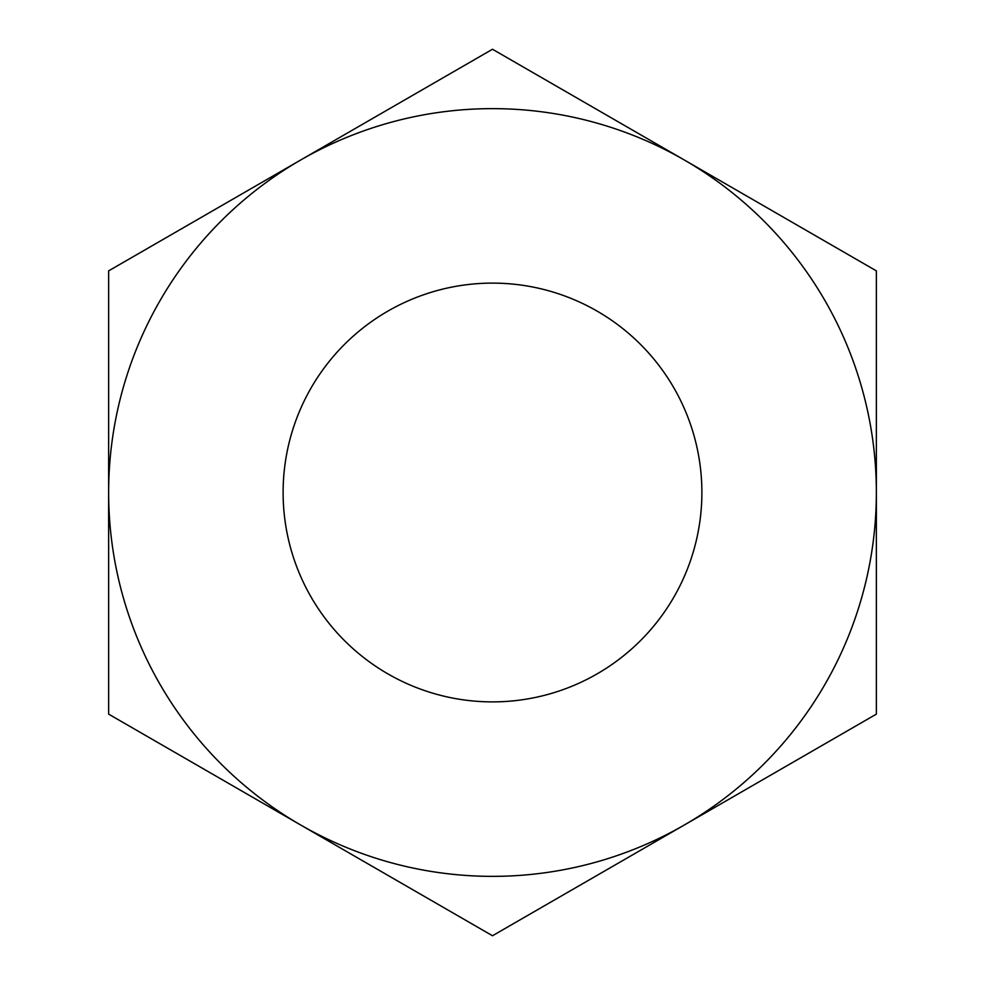 <?xml version="1.0" encoding="UTF-8"?>
<svg xmlns="http://www.w3.org/2000/svg" width="985" height="985" viewBox="0 0 985 985"><rect width="100%" height="100%" fill="white"/><g stroke="black" fill="none" stroke-linecap="round" stroke-linejoin="round"><path stroke-width="1.48" d="M701.886 492.5A209.386 209.386 0 0 0 492.5 283.114A209.386 209.386 0 0 0 283.114 492.5A209.386 209.386 0 0 0 492.5 701.886A209.386 209.386 0 0 0 701.886 492.5M300.573 160.062A383.867 383.867 0 0 0 300.573 824.938A383.867 383.867 0 0 0 876.367 492.5A383.867 383.867 0 0 0 300.573 160.062L108.633 270.875L108.633 714.125L492.5 935.75L876.367 714.125L876.367 270.875L492.5 49.25L300.573 160.062"/></g></svg>
